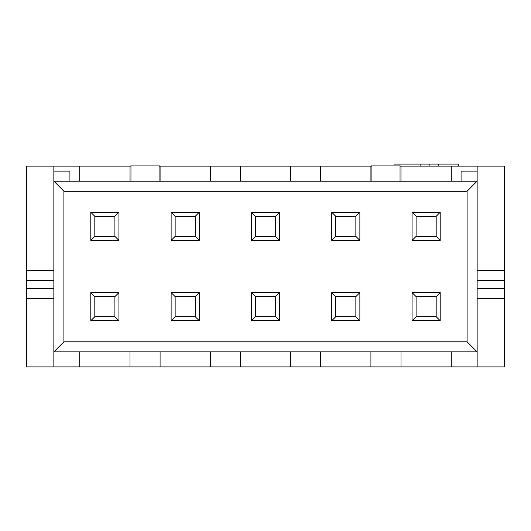 <?xml version="1.0" encoding="UTF-8"?>
<svg xmlns="http://www.w3.org/2000/svg" width="531" height="531" viewBox="0 0 531 531"><rect width="100%" height="100%" fill="white"/><g stroke="black" fill="none" stroke-linecap="round" stroke-linejoin="round"><path stroke-width="0.8" d="M467.101 341.805L467.101 191.206L63.899 191.206L63.899 341.805L467.101 341.805L477.143 351.841L477.143 181.164L467.101 191.206M171.128 320.717L171.128 292.608L199.238 292.608L199.238 320.717L171.128 320.717L175.144 316.702L175.144 296.623L171.128 292.608M251.442 320.717L251.442 292.608L279.558 292.608L279.558 320.717L251.442 320.717L255.457 316.702L255.457 296.623L251.442 292.608M331.762 320.717L331.762 292.608L359.872 292.608L359.872 320.717L331.762 320.717L335.778 316.702L335.778 296.623L331.762 292.608M412.083 320.717L412.083 292.608L440.192 292.608L440.192 320.717L412.083 320.717L416.098 316.702L416.098 296.623L412.083 292.608M90.808 240.397L90.808 212.287L118.917 212.287L118.917 240.397L90.808 240.397L94.823 236.381L94.823 216.303L90.808 212.287M171.128 240.397L171.128 212.287L199.238 212.287L199.238 240.397L171.128 240.397L175.144 236.381L175.144 216.303L171.128 212.287M251.442 240.397L251.442 212.287L279.558 212.287L279.558 240.397L251.442 240.397L255.457 236.381L255.457 216.303L251.442 212.287M331.762 240.397L331.762 212.287L359.872 212.287L359.872 240.397L331.762 240.397L335.778 236.381L335.778 216.303L331.762 212.287M412.083 240.397L412.083 212.287L440.192 212.287L440.192 240.397L412.083 240.397L416.098 236.381L416.098 216.303L412.083 212.287M90.808 320.717L90.808 292.608L118.917 292.608L118.917 320.717L90.808 320.717L94.823 316.702L94.823 296.623L90.808 292.608M94.823 296.623L114.902 296.623L118.917 292.608M114.902 296.623L114.902 316.702L118.917 320.717M114.902 316.702L94.823 316.702M53.857 298.634L26.55 298.634L26.55 366.901L53.857 366.901L53.857 351.841L477.143 351.841L477.143 366.901L504.45 366.901L504.45 298.634L477.143 298.634M26.55 298.634L26.55 166.103L53.857 166.103L53.857 351.841L63.899 341.805M477.143 270.518L504.45 270.518L504.45 298.634M26.55 270.518L53.857 270.518M400.035 166.103L477.143 166.103L477.143 181.164L53.857 181.164L63.899 191.206M504.45 270.518L504.45 166.103L477.143 166.103M53.857 166.103L130.965 166.103M159.074 166.103L371.926 166.103M458.266 166.103L458.266 164.099L438.188 164.099L438.188 166.103M394.009 165.101L394.009 164.099L438.188 164.099M53.857 171.128L69.919 171.128L69.919 181.164M53.857 366.901L477.143 366.901M79.763 351.841L79.763 366.901M129.962 351.841L129.962 366.901M401.038 351.841L401.038 366.901M335.778 296.623L355.856 296.623L355.856 316.702L359.872 320.717M355.856 296.623L359.872 292.608M355.856 316.702L335.778 316.702M255.457 296.623L275.543 296.623L275.543 316.702L279.558 320.717M275.543 296.623L279.558 292.608M275.543 316.702L255.457 316.702M175.144 296.623L195.222 296.623L195.222 316.702L199.238 320.717M195.222 296.623L199.238 292.608M195.222 316.702L175.144 316.702M210.283 351.841L210.283 366.901M160.083 351.841L160.083 366.901M290.603 351.841L290.603 366.901M240.397 351.841L240.397 366.901M370.917 351.841L370.917 366.901M320.717 351.841L320.717 366.901M416.098 296.623L436.177 296.623L436.177 316.702L440.192 320.717M436.177 296.623L440.192 292.608M436.177 316.702L416.098 316.702M451.237 351.841L451.237 366.901M79.763 181.164L79.763 166.103M416.098 216.303L436.177 216.303L436.177 236.381L440.192 240.397M436.177 216.303L440.192 212.287M436.177 236.381L416.098 236.381M401.038 181.164L401.038 166.103M451.237 181.164L451.237 166.103M335.778 216.303L355.856 216.303L355.856 236.381L359.872 240.397M355.856 216.303L359.872 212.287M355.856 236.381L335.778 236.381M320.717 181.164L320.717 166.103M370.917 181.164L370.917 166.103M255.457 216.303L275.543 216.303L275.543 236.381L279.558 240.397M275.543 216.303L279.558 212.287M275.543 236.381L255.457 236.381M240.397 181.164L240.397 166.103M290.603 181.164L290.603 166.103M175.144 216.303L195.222 216.303L195.222 236.381L199.238 240.397M195.222 216.303L199.238 212.287M195.222 236.381L175.144 236.381M160.083 181.164L160.083 166.103M210.283 181.164L210.283 166.103M94.823 216.303L114.902 216.303L114.902 236.381L118.917 240.397M114.902 216.303L118.917 212.287M114.902 236.381L94.823 236.381M129.962 181.164L129.962 166.103M477.143 171.128L461.081 171.128L461.081 181.164M400.035 181.164L400.035 165.101L371.926 165.101L371.926 181.164M130.965 181.164L130.965 165.101L159.074 165.101L159.074 181.164M420.114 166.103L420.114 164.099M429.148 166.103L429.148 164.099M504.45 288.592L477.143 288.592M477.143 280.56L504.45 280.56M26.55 280.56L53.857 280.56M53.857 288.592L26.55 288.592"/></g></svg>

